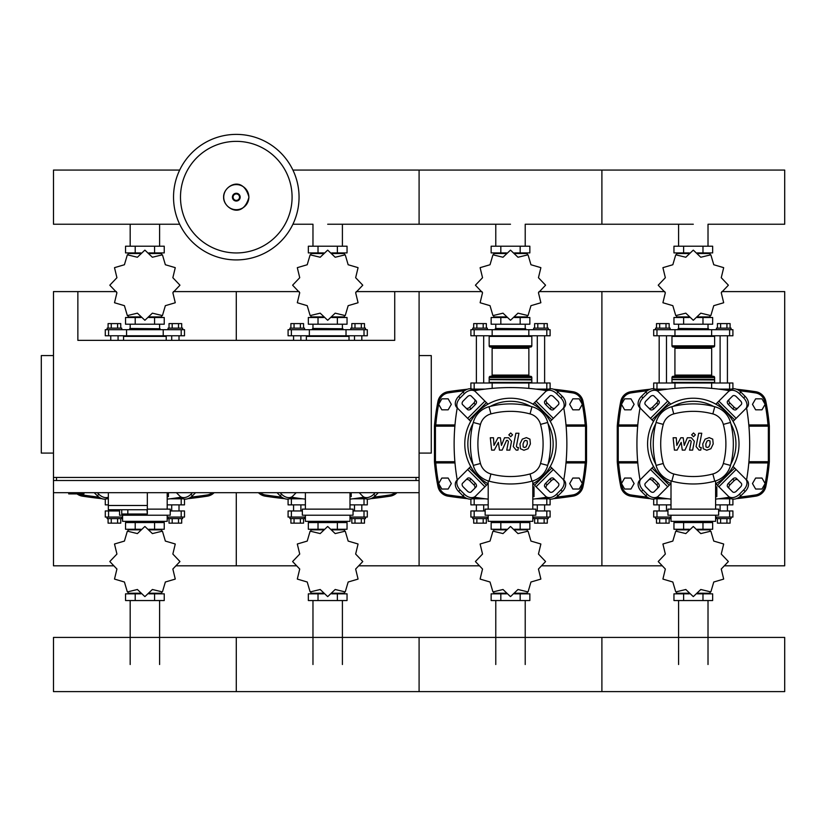 <?xml version="1.0" encoding="UTF-8"?>
<svg xmlns="http://www.w3.org/2000/svg" width="826" height="826" viewBox="0 0 826 826"><rect width="100%" height="100%" fill="white"/><g stroke="black" fill="none" stroke-linecap="round" stroke-linejoin="round"><path stroke-width="1.24" d="M68.723 492.688L68.723 493.907L83.953 493.907L83.953 492.688M53.483 355.583L41.3 355.583L41.3 453.082L53.483 453.082M419.092 355.583L431.275 355.583L431.275 453.082L419.092 453.082M56.529 480.505L56.529 477.449M416.046 480.505L416.046 477.449M356.202 291.599L394.725 291.599L394.725 340.353L77.861 340.353L77.861 291.599L53.483 291.599L53.483 477.449L419.092 477.449L419.092 480.505L53.483 480.505L53.483 492.688L419.092 492.688L419.092 565.81L479.121 565.81M394.725 291.599L419.092 291.599L419.092 565.81L359.062 565.81M108.33 492.688L108.33 505.481L147.327 505.481L147.327 492.688M108.33 509.745L108.33 505.481L147.327 505.481L147.327 514.009L146.976 509.745L108.33 509.745L121.732 509.745L121.732 514.009L146.976 514.009M127.823 509.745L127.823 514.009M761.964 409.82L765.134 404.327L761.964 398.844L755.635 398.844L752.465 404.327L755.635 409.82L761.964 409.82M579.171 409.82L582.33 404.327L579.171 398.844L572.831 398.844L569.672 404.327L572.831 409.82L579.171 409.82M630.961 409.82L634.131 404.327L630.961 398.844L624.632 398.844L621.462 404.327L624.632 409.82L630.961 409.82M448.157 409.82L451.326 404.327L448.157 398.844L441.827 398.844L438.658 404.327L441.827 409.82L448.157 409.82M761.964 489.033L765.134 483.551L761.964 478.058L755.635 478.058L752.465 483.551L755.635 489.033L761.964 489.033M579.171 489.033L582.33 483.551L579.171 478.058L572.831 478.058L569.672 483.551L572.831 489.033L579.171 489.033M630.961 489.033L634.131 483.551L630.961 478.058L624.632 478.058L621.462 483.551L624.632 489.033L630.961 489.033M448.157 489.033L451.326 483.551L448.157 478.058L441.827 478.058L438.658 483.551L441.827 489.033L448.157 489.033M299.053 197.156A62.766 62.766 0 0 1 236.288 259.922A62.766 62.766 0 0 1 173.532 197.156A62.766 62.766 0 0 1 236.288 134.39A62.766 62.766 0 0 1 299.053 197.156A62.766 62.766 0 0 0 236.288 134.39A62.766 62.766 0 0 0 173.532 197.156M236.288 141.36A55.796 55.796 0 0 1 292.084 197.156A55.796 55.796 0 0 1 236.288 252.952A55.796 55.796 0 0 1 180.491 197.156A55.796 55.796 0 0 1 236.288 141.36M653.686 389.098L653.686 383.006L732.91 383.006L732.91 389.098M668.028 389.098L655.07 389.098M731.526 389.098L718.568 389.098M470.892 389.098L470.892 383.006L550.106 383.006L550.106 389.098M485.223 389.098L472.265 389.098M548.722 389.098L535.764 389.098M708.016 246.21L708.016 224.238L784.7 224.238L784.7 170.073L601.896 170.073L601.896 224.238L601.896 170.073L419.092 170.073L419.092 224.238L419.092 170.073L292.91 170.073M179.676 170.073L53.483 170.073L53.483 224.238L179.676 224.238M663.412 389.707L659.179 389.707L659.179 389.098M659.179 383.006L659.179 335.779M666.489 383.006L666.489 335.779M659.179 389.707L659.737 390.264M655.524 329.688L655.524 328.159L670.144 328.159L670.144 329.688M656.494 328.159L656.494 323.596L669.163 323.596L669.163 328.159M665.993 323.596L665.993 328.159M659.664 323.596L659.664 328.159M726.859 390.264L727.417 389.098M727.417 383.006L727.417 335.779M720.107 383.006L720.107 335.779M727.417 389.707L723.184 389.707M731.082 329.688L731.082 328.159L716.452 328.159L716.452 329.688M730.101 328.159L730.101 323.596L720.602 323.596L720.602 328.159M720.602 323.596L717.433 323.596L717.433 328.159M726.932 323.596L726.932 328.159M721.253 292.693L728.336 285.259A35.033 35.033 0 0 0 728.336 285.146L721.253 277.712L723.669 267.738A35.033 35.033 0 0 0 723.617 267.634L713.767 264.743L710.866 254.893A35.033 35.033 0 0 0 710.773 254.831L700.789 257.247L693.355 250.164A35.033 35.033 0 0 0 693.241 250.164L685.807 257.247L675.833 254.831A35.033 35.033 0 0 0 675.73 254.893L672.829 264.743L662.979 267.634A35.033 35.033 0 0 0 662.927 267.738L665.343 277.712L658.26 285.146A35.033 35.033 0 0 0 658.26 285.259L665.343 292.693L662.927 302.677A35.033 35.033 0 0 0 662.979 302.77L672.829 305.672L675.73 315.522A35.033 35.033 0 0 0 675.833 315.573L685.807 313.168L693.241 320.24A35.033 35.033 0 0 0 693.355 320.24L700.789 313.168L710.773 315.573A35.033 35.033 0 0 0 710.866 315.522L713.767 305.672L723.617 302.77A35.033 35.033 0 0 0 723.669 302.677L721.253 292.693M708.016 253.52L708.016 252.911L708.016 253.52M678.58 253.52L678.58 252.911L678.58 253.52M702.978 246.21L702.978 252.911L712.652 252.911L712.652 246.21L673.954 246.21L673.954 252.911L689.297 252.911M702.978 252.911L697.299 252.911M683.629 246.21L683.629 252.911M678.373 328.469L708.532 328.769L678.373 328.469M708.016 316.895L708.016 317.504L708.016 316.895M678.58 316.895L678.58 317.504L678.58 316.895M702.978 324.205L702.978 317.504L712.652 317.504L712.652 324.205L673.954 324.205L673.954 317.504L689.297 317.504M702.978 317.504L697.299 317.504M683.629 324.205L683.629 317.504M711.63 335.779L732.91 335.779L732.91 329.688L653.686 329.688L653.686 335.779L711.63 335.779L711.63 329.688M697.485 316.895L710.05 316.895L710.05 315.893M689.111 316.895L676.546 316.895L676.546 315.893M676.546 254.511L676.546 253.52L689.111 253.52M697.485 253.52L710.05 253.52L710.05 254.511M672.581 335.779L671.972 336.389L714.624 336.389L714.624 345.836A1.218 1.218 0 0 1 713.406 347.054L673.706 347.054A1.218 1.218 0 0 1 674.925 348.273L711.671 348.273A1.218 1.218 0 0 1 712.89 347.054M714.624 345.836L671.972 345.836A1.218 1.218 0 0 0 673.19 347.054L693.303 347.054M673.706 376.305A1.218 1.218 0 0 0 674.925 375.087L711.671 375.087L711.671 348.273M712.89 376.305A1.218 1.218 0 0 1 711.671 375.087M673.19 376.305A1.218 1.218 0 0 0 671.972 377.523L714.624 377.523A1.218 1.218 0 0 0 713.406 376.305L673.19 376.305M672.271 379.65L714.624 379.96L671.972 379.351L714.624 379.351L714.624 377.523M672.581 383.006L671.972 382.397L714.624 382.397L714.624 379.96M480.608 389.707L476.375 389.707L476.375 389.098M476.375 383.006L476.375 335.779M483.685 383.006L483.685 335.779M476.375 389.707L476.932 390.264M472.72 329.688L472.72 328.159L487.34 328.159L487.34 329.688M473.69 328.159L473.69 323.596L486.359 323.596L486.359 328.159M483.189 323.596L483.189 328.159M476.86 323.596L476.86 328.159M544.055 390.264L544.623 389.098M544.623 383.006L544.623 335.779M537.303 383.006L537.303 335.779M544.623 389.707L540.38 389.707M548.278 329.688L548.278 328.159L533.648 328.159L533.648 329.688M547.297 328.159L547.297 323.596L537.798 323.596L537.798 328.159M537.798 323.596L534.628 323.596L534.628 328.159M544.127 323.596L544.127 328.159M538.449 292.693L545.532 285.259A35.033 35.033 0 0 0 545.532 285.146L538.449 277.712L540.865 267.738A35.033 35.033 0 0 0 540.813 267.634L530.963 264.743L528.062 254.893A35.033 35.033 0 0 0 527.969 254.831L517.985 257.247L510.551 250.164A35.033 35.033 0 0 0 510.437 250.164L503.003 257.247L493.029 254.831A35.033 35.033 0 0 0 492.926 254.893L490.024 264.743L480.185 267.634A35.033 35.033 0 0 0 480.123 267.738L482.539 277.712L475.456 285.146A35.033 35.033 0 0 0 475.456 285.259L482.539 292.693L480.123 302.677A35.033 35.033 0 0 0 480.185 302.77L490.024 305.672L492.926 315.522A35.033 35.033 0 0 0 493.029 315.573L503.003 313.168L510.437 320.24A35.033 35.033 0 0 0 510.551 320.24L517.985 313.168L527.969 315.573A35.033 35.033 0 0 0 528.062 315.522L530.963 305.672L540.813 302.77A35.033 35.033 0 0 0 540.865 302.677L538.449 292.693M525.212 253.52L525.212 252.911L525.212 253.52M495.776 253.52L495.776 252.911L495.776 253.52M520.173 246.21L520.173 252.911L529.848 252.911L529.848 246.21L491.15 246.21L491.15 252.911L506.493 252.911M520.173 252.911L514.495 252.911M500.824 246.21L500.824 252.911M495.569 328.469L525.728 328.769L495.569 328.469M525.212 316.895L525.212 317.504L525.212 316.895M495.776 316.895L495.776 317.504L495.776 316.895M520.173 324.205L520.173 317.504L529.848 317.504L529.848 324.205L491.15 324.205L491.15 317.504L506.493 317.504M520.173 317.504L514.495 317.504M500.824 324.205L500.824 317.504M528.826 335.779L550.106 335.779L550.106 329.688L470.892 329.688L470.892 335.779L528.826 335.779L528.826 329.688M514.681 316.895L527.256 316.895L527.256 315.893M506.317 316.895L493.741 316.895L493.741 315.893M493.741 254.511L493.741 253.52L506.317 253.52M514.681 253.52L527.256 253.52L527.256 254.511M489.777 335.779L489.168 336.389L531.82 336.389L531.82 345.836A1.218 1.218 0 0 1 530.602 347.054L490.902 347.054A1.218 1.218 0 0 1 492.12 348.273L528.867 348.273A1.218 1.218 0 0 1 530.085 347.054M531.82 345.836L489.168 345.836A1.218 1.218 0 0 0 490.386 347.054L510.499 347.054M490.902 376.305A1.218 1.218 0 0 0 492.12 375.087L528.867 375.087L528.867 348.273M530.085 376.305A1.218 1.218 0 0 1 528.867 375.087M490.386 376.305A1.218 1.218 0 0 0 489.168 377.523L531.82 377.523A1.218 1.218 0 0 0 530.602 376.305L490.386 376.305M489.477 379.65L531.82 379.96L489.168 379.351L531.82 379.351L531.82 377.523M489.777 383.006L489.168 382.397L531.82 382.397L531.82 379.96M293.571 340.353L293.571 335.779M300.881 340.353L300.881 335.779M289.916 329.688L289.916 328.159L304.536 328.159L304.536 329.688M290.897 328.159L290.897 323.596L303.555 323.596L303.555 328.159M300.396 323.596L300.396 328.159M294.056 323.596L294.056 328.159M361.819 340.353L361.819 335.779M354.499 340.353L354.499 335.779M365.474 329.688L365.474 328.159L350.844 328.159L350.844 329.688M364.493 328.159L364.493 323.596L354.994 323.596L354.994 328.159M354.994 323.596L351.824 323.596L351.824 328.159M361.323 323.596L361.323 328.159M355.645 292.693L362.728 285.259A35.033 35.033 0 0 0 362.728 285.146L355.645 277.712L358.061 267.738A35.033 35.033 0 0 0 358.009 267.634L348.159 264.743L345.258 254.893A35.033 35.033 0 0 0 345.165 254.831L335.18 257.247L327.746 250.164A35.033 35.033 0 0 0 327.633 250.164L320.199 257.247L310.225 254.831A35.033 35.033 0 0 0 310.122 254.893L307.22 264.743L297.381 267.634A35.033 35.033 0 0 0 297.319 267.738L299.735 277.712L292.652 285.146A35.033 35.033 0 0 0 292.652 285.259L299.735 292.693L297.319 302.677A35.033 35.033 0 0 0 297.381 302.77L307.22 305.672L310.122 315.522A35.033 35.033 0 0 0 310.225 315.573L320.199 313.168L327.633 320.24A35.033 35.033 0 0 0 327.746 320.24L335.18 313.168L345.165 315.573A35.033 35.033 0 0 0 345.258 315.522L348.159 305.672L358.009 302.77A35.033 35.033 0 0 0 358.061 302.677L355.645 292.693M342.408 253.52L342.408 252.911L342.408 253.52M312.971 253.52L312.971 252.911L312.971 253.52M337.369 246.21L337.369 252.911L347.044 252.911L347.044 246.21L308.346 246.21L308.346 252.911L323.689 252.911M337.369 252.911L331.691 252.911M318.02 246.21L318.02 252.911M312.765 328.469L342.924 328.769L312.765 328.469M342.408 316.895L342.408 317.504L342.408 316.895M312.971 316.895L312.971 317.504L312.971 316.895M337.369 324.205L337.369 317.504L347.044 317.504L347.044 324.205L308.346 324.205L308.346 317.504L323.689 317.504M337.369 317.504L331.691 317.504M318.02 324.205L318.02 317.504M346.022 335.779L367.302 335.779L367.302 329.688L288.088 329.688L288.088 335.779L346.022 335.779L346.022 329.688M331.876 316.895L344.452 316.895L344.452 315.893M323.513 316.895L310.937 316.895L310.937 315.893M310.937 254.511L310.937 253.52L323.513 253.52M331.876 253.52L344.452 253.52L344.452 254.511M306.973 335.779L306.363 336.389L349.016 336.389L349.016 340.353M110.767 340.353L110.767 335.779M118.077 340.353L118.077 335.779M107.112 329.688L107.112 328.159L121.732 328.159L121.732 329.688M108.092 328.159L108.092 323.596L120.751 323.596L120.751 328.159M117.591 323.596L117.591 328.159M111.252 323.596L111.252 328.159M179.015 340.353L179.015 335.779M171.705 340.353L171.705 335.779M182.67 329.688L182.67 328.159L168.039 328.159L168.039 329.688M181.689 328.159L181.689 323.596L172.19 323.596L172.19 328.159M172.19 323.596L169.02 323.596L169.02 328.159M178.519 323.596L178.519 328.159M172.851 292.693L179.923 285.259A35.033 35.033 0 0 0 179.923 285.146L172.851 277.712L175.257 267.738A35.033 35.033 0 0 0 175.205 267.634L165.355 264.743L162.454 254.893A35.033 35.033 0 0 0 162.361 254.831L152.376 257.247L144.942 250.164A35.033 35.033 0 0 0 144.829 250.164L137.395 257.247L127.421 254.831A35.033 35.033 0 0 0 127.318 254.893L124.427 264.743L114.577 267.634A35.033 35.033 0 0 0 114.515 267.738L116.931 277.712L109.848 285.146A35.033 35.033 0 0 0 109.848 285.259L116.931 292.693L114.515 302.677A35.033 35.033 0 0 0 114.577 302.77L124.427 305.672L127.318 315.522A35.033 35.033 0 0 0 127.421 315.573L137.395 313.168L144.829 320.24A35.033 35.033 0 0 0 144.942 320.24L152.376 313.168L162.361 315.573A35.033 35.033 0 0 0 162.454 315.522L165.355 305.672L175.205 302.77A35.033 35.033 0 0 0 175.257 302.677L172.851 292.693M159.604 253.52L159.604 252.911L159.604 253.52M130.178 253.52L130.178 252.911L130.178 253.52M154.565 246.21L154.565 252.911L164.24 252.911L164.24 246.21L125.542 246.21L125.542 252.911L140.885 252.911M154.565 252.911L148.886 252.911M135.216 246.21L135.216 252.911M129.961 328.469L160.12 328.769L129.961 328.469M159.604 316.895L159.604 317.504L159.604 316.895M130.178 316.895L130.178 317.504L130.178 316.895M154.565 324.205L154.565 317.504L164.24 317.504L164.24 324.205L125.542 324.205L125.542 317.504L140.885 317.504M154.565 317.504L148.886 317.504M135.216 324.205L135.216 317.504M163.218 335.779L184.497 335.779L184.497 329.688L105.284 329.688L105.284 335.779L163.218 335.779L163.218 329.688M149.072 316.895L161.648 316.895L161.648 315.893M140.709 316.895L128.133 316.895L128.133 315.893M128.133 254.511L128.133 253.52L140.709 253.52M149.072 253.52L161.648 253.52L161.648 254.511M124.168 335.779L123.559 336.389L166.212 336.389L166.212 340.353M659.737 497.613L659.179 498.171L663.412 498.171M659.179 498.171L659.179 498.78M659.179 504.872L659.179 510.964M666.489 504.872L666.489 510.964M655.524 517.066L655.524 518.583L670.144 518.583L670.144 517.066M656.494 518.583L656.494 523.157L665.993 523.157L665.993 518.583M665.993 523.157L669.163 523.157L669.163 518.583M659.664 523.157L659.664 518.583M726.859 497.613L727.417 498.78M727.417 504.872L727.417 510.964M727.417 498.171L723.184 498.171M720.107 504.872L720.107 510.964M731.082 517.066L731.082 518.583L716.452 518.583L716.452 517.066M730.101 518.583L730.101 523.157L717.433 523.157L717.433 518.583M720.602 523.157L720.602 518.583M726.932 523.157L726.932 518.583M665.343 554.05L658.26 561.484A35.033 35.033 0 0 0 658.26 561.597L665.343 569.031L662.927 579.016A35.033 35.033 0 0 0 662.979 579.109L672.829 582.01L675.73 591.86A35.033 35.033 0 0 0 675.833 591.912L685.807 589.496L693.241 596.578A35.033 35.033 0 0 0 693.355 596.578L700.789 589.496L710.773 591.912A35.033 35.033 0 0 0 710.866 591.86L713.767 582.01L723.617 579.109A35.033 35.033 0 0 0 723.669 579.016L721.253 569.031L728.336 561.597A35.033 35.033 0 0 0 728.336 561.484L721.253 554.05L723.669 544.076A35.033 35.033 0 0 0 723.617 543.973L713.767 541.082L710.866 531.232A35.033 35.033 0 0 0 710.773 531.17L700.789 533.586L693.355 526.503A35.033 35.033 0 0 0 693.241 526.503L685.807 533.586L675.833 531.17A35.033 35.033 0 0 0 675.73 531.232L672.829 541.082L662.979 543.973A35.033 35.033 0 0 0 662.927 544.076L665.343 554.05M678.58 593.233L678.58 593.842L678.58 593.233M708.016 593.233L708.016 593.842L708.016 593.233M683.629 600.543L683.629 593.842L673.954 593.842L673.954 600.543L712.652 600.543L712.652 593.842L697.299 593.842M683.629 593.842L689.297 593.842M702.978 600.543L702.978 593.842M678.58 529.858L678.58 529.249M708.016 529.858L708.016 529.249M683.629 522.548L683.629 529.249L673.954 529.249L673.954 522.548L712.652 522.548L712.652 529.249L697.299 529.249M683.629 529.249L689.297 529.249M702.978 522.548L702.978 529.249M667.945 510.964L653.686 510.964L653.686 517.066L671.001 517.066M715.605 517.066L732.91 517.066L732.91 510.964L718.651 510.964M689.111 529.858L676.546 529.858L676.546 530.85M697.485 529.858L710.05 529.858L710.05 530.85M710.05 592.232L710.05 593.233L697.485 593.233M689.111 593.233L676.546 593.233L676.546 592.232M476.932 497.613L476.375 498.171L480.608 498.171M476.375 498.171L476.375 498.78M476.375 504.872L476.375 510.964M483.685 504.872L483.685 510.964M472.72 517.066L472.72 518.583L487.34 518.583L487.34 517.066M473.69 518.583L473.69 523.157L483.189 523.157L483.189 518.583M483.189 523.157L486.359 523.157L486.359 518.583M476.86 523.157L476.86 518.583M544.055 497.613L544.623 498.78M544.623 504.872L544.623 510.964M544.623 498.171L540.38 498.171M537.303 504.872L537.303 510.964M548.278 517.066L548.278 518.583L533.648 518.583L533.648 517.066M547.297 518.583L547.297 523.157L534.628 523.157L534.628 518.583M537.798 523.157L537.798 518.583M544.127 523.157L544.127 518.583M482.539 554.05L475.456 561.484A35.033 35.033 0 0 0 475.456 561.597L482.539 569.031L480.123 579.016A35.033 35.033 0 0 0 480.185 579.109L490.024 582.01L492.926 591.86A35.033 35.033 0 0 0 493.029 591.912L503.003 589.496L510.437 596.578A35.033 35.033 0 0 0 510.551 596.578L517.985 589.496L527.969 591.912A35.033 35.033 0 0 0 528.062 591.86L530.963 582.01L540.813 579.109A35.033 35.033 0 0 0 540.865 579.016L538.449 569.031L545.532 561.597A35.033 35.033 0 0 0 545.532 561.484L538.449 554.05L540.865 544.076A35.033 35.033 0 0 0 540.813 543.973L530.963 541.082L528.062 531.232A35.033 35.033 0 0 0 527.969 531.17L517.985 533.586L510.551 526.503A35.033 35.033 0 0 0 510.437 526.503L503.003 533.586L493.029 531.17A35.033 35.033 0 0 0 492.926 531.232L490.024 541.082L480.185 543.973A35.033 35.033 0 0 0 480.123 544.076L482.539 554.05M495.776 593.233L495.776 593.842L495.776 593.233M525.212 593.233L525.212 593.842L525.212 593.233M500.824 600.543L500.824 593.842L491.15 593.842L491.15 600.543L529.848 600.543L529.848 593.842L514.495 593.842M500.824 593.842L506.493 593.842M520.173 600.543L520.173 593.842M495.776 529.858L495.776 529.249M525.212 529.858L525.212 529.249M500.824 522.548L500.824 529.249L491.15 529.249L491.15 522.548L529.848 522.548L529.848 529.249L514.495 529.249M500.824 529.249L506.493 529.249M520.173 522.548L520.173 529.249M485.151 510.964L470.892 510.964L470.892 517.066L488.197 517.066M532.801 517.066L550.106 517.066L550.106 510.964L535.847 510.964M506.317 529.858L493.741 529.858L493.741 530.85M514.681 529.858L527.256 529.858L527.256 530.85M527.256 592.232L527.256 593.233L514.681 593.233M506.317 593.233L493.741 593.233L493.741 592.232M294.128 497.613L293.571 498.171L297.814 498.171M293.571 498.171L293.571 498.78M293.571 504.872L293.571 510.964M300.881 504.872L300.881 510.964M289.916 517.066L289.916 518.583L304.536 518.583L304.536 517.066M290.897 518.583L290.897 523.157L300.396 523.157L300.396 518.583M300.396 523.157L303.555 523.157L303.555 518.583M294.056 523.157L294.056 518.583M361.251 497.613L361.819 498.78M361.819 504.872L361.819 510.964M361.819 498.171L357.575 498.171M354.499 504.872L354.499 510.964M365.474 517.066L365.474 518.583L350.844 518.583L350.844 517.066M364.493 518.583L364.493 523.157L351.824 523.157L351.824 518.583M354.994 523.157L354.994 518.583M361.323 523.157L361.323 518.583M299.735 554.05L292.652 561.484A35.033 35.033 0 0 0 292.652 561.597L299.735 569.031L297.319 579.016A35.033 35.033 0 0 0 297.381 579.109L307.22 582.01L310.122 591.86A35.033 35.033 0 0 0 310.225 591.912L320.199 589.496L327.633 596.578A35.033 35.033 0 0 0 327.746 596.578L335.18 589.496L345.165 591.912A35.033 35.033 0 0 0 345.258 591.86L348.159 582.01L358.009 579.109A35.033 35.033 0 0 0 358.061 579.016L355.645 569.031L362.728 561.597A35.033 35.033 0 0 0 362.728 561.484L355.645 554.05L358.061 544.076A35.033 35.033 0 0 0 358.009 543.973L348.159 541.082L345.258 531.232A35.033 35.033 0 0 0 345.165 531.17L335.18 533.586L327.746 526.503A35.033 35.033 0 0 0 327.633 526.503L320.199 533.586L310.225 531.17A35.033 35.033 0 0 0 310.122 531.232L307.22 541.082L297.381 543.973A35.033 35.033 0 0 0 297.319 544.076L299.735 554.05M312.971 593.233L312.971 593.842L312.971 593.233M342.408 593.233L342.408 593.842L342.408 593.233M318.02 600.543L318.02 593.842L308.346 593.842L308.346 600.543L347.044 600.543L347.044 593.842L331.691 593.842M318.02 593.842L323.689 593.842M337.369 600.543L337.369 593.842M312.971 529.858L312.971 529.249M342.408 529.858L342.408 529.249M318.02 522.548L318.02 529.249L308.346 529.249L308.346 522.548L347.044 522.548L347.044 529.249L331.691 529.249M318.02 529.249L323.689 529.249M337.369 522.548L337.369 529.249M302.347 510.964L288.088 510.964L288.088 517.066L305.393 517.066M349.997 517.066L367.302 517.066L367.302 510.964L353.043 510.964M323.513 529.858L310.937 529.858L310.937 530.85M331.876 529.858L344.452 529.858L344.452 530.85M344.452 592.232L344.452 593.233L331.876 593.233M323.513 593.233L310.937 593.233L310.937 592.232M110.767 509.745L110.767 510.964M118.077 509.745L118.077 510.964M107.112 517.066L107.112 518.583L121.732 518.583L121.732 517.066M108.092 518.583L108.092 523.157L117.591 523.157L117.591 518.583M117.591 523.157L120.751 523.157L120.751 518.583M111.252 523.157L111.252 518.583M178.447 497.613L179.015 498.78M179.015 504.872L179.015 510.964M179.015 498.171L174.771 498.171M171.705 504.872L171.705 510.964M182.67 517.066L182.67 518.583L168.039 518.583L168.039 517.066M181.689 518.583L181.689 523.157L169.02 523.157L169.02 518.583M172.19 523.157L172.19 518.583M178.519 523.157L178.519 518.583M116.931 554.05L109.848 561.484A35.033 35.033 0 0 0 109.848 561.597L116.931 569.031L114.515 579.016A35.033 35.033 0 0 0 114.577 579.109L124.427 582.01L127.318 591.86A35.033 35.033 0 0 0 127.421 591.912L137.395 589.496L144.829 596.578A35.033 35.033 0 0 0 144.942 596.578L152.376 589.496L162.361 591.912A35.033 35.033 0 0 0 162.454 591.86L165.355 582.01L175.205 579.109A35.033 35.033 0 0 0 175.257 579.016L172.851 569.031L179.923 561.597A35.033 35.033 0 0 0 179.923 561.484L172.851 554.05L175.257 544.076A35.033 35.033 0 0 0 175.205 543.973L165.355 541.082L162.454 531.232A35.033 35.033 0 0 0 162.361 531.17L152.376 533.586L144.942 526.503A35.033 35.033 0 0 0 144.829 526.503L137.395 533.586L127.421 531.17A35.033 35.033 0 0 0 127.318 531.232L124.427 541.082L114.577 543.973A35.033 35.033 0 0 0 114.515 544.076L116.931 554.05M130.178 593.233L130.178 593.842L130.178 593.233M159.604 593.233L159.604 593.842L159.604 593.233M135.216 600.543L135.216 593.842L125.542 593.842L125.542 600.543L164.24 600.543L164.24 593.842L148.886 593.842M135.216 593.842L140.885 593.842M154.565 600.543L154.565 593.842M130.178 529.858L130.178 529.249M159.604 529.858L159.604 529.249M135.216 522.548L135.216 529.249L125.542 529.249L125.542 522.548L164.24 522.548L164.24 529.249L148.886 529.249M135.216 529.249L140.885 529.249M154.565 522.548L154.565 529.249M119.543 510.964L105.284 510.964L105.284 517.066L122.589 517.066M167.193 517.066L184.497 517.066L184.497 510.964L170.239 510.964M140.709 529.858L128.133 529.858L128.133 530.85M149.072 529.858L161.648 529.858L161.648 530.85M161.648 592.232L161.648 593.233L149.072 593.233M140.709 593.233L128.133 593.233L128.133 592.232M715.605 504.872L732.91 504.872L732.91 499.1M653.686 499.1L653.686 504.872L671.001 504.872M668.028 498.78L655.07 498.78M731.526 498.78L718.568 498.78M532.801 504.872L550.106 504.872L550.106 499.1M470.892 499.1L470.892 504.872L488.197 504.872M485.223 498.78L472.265 498.78M548.722 498.78L535.764 498.78M349.997 504.872L367.302 504.872L367.302 499.1M288.088 499.1L288.088 504.872L305.393 504.872M302.419 498.78L289.461 498.78M365.918 498.78L352.97 498.78M167.193 504.872L184.497 504.872L184.497 499.1M105.284 499.1L105.284 504.872L108.33 504.872M108.33 498.78L106.657 498.78M183.114 498.78L170.166 498.78M784.7 664.517L784.7 691.61L601.896 691.61L601.896 637.435L601.896 691.61L419.092 691.61L419.092 637.435L419.092 691.61L236.288 691.61L236.288 637.435L236.288 691.61L53.483 691.61L53.483 637.435L784.7 637.435L784.7 664.517M709.999 440.939L708.656 440.403L707.128 440.939L705.838 443.923L705.972 446.938L707.283 447.475L708.832 446.938L710.133 443.923L709.999 440.939M705.094 439.143L702.761 443.923L703.225 448.735L706.746 450.253L710.876 448.735L713.21 443.923L712.735 439.143L709.193 437.625L705.094 439.143M698.672 433.247L696.081 446.577L698.992 450.108L700.747 450.108L701.253 447.506L700.066 447.506L699.199 446.391L701.749 433.247L698.672 433.247M693.51 436.717L695.378 434.848L693.51 432.979L691.641 434.848L693.51 436.717M677.103 450.108L681.192 442.364L682.266 450.108L684.96 450.108L689.39 440.372L690.34 440.372L691.217 441.476L689.565 450.118L692.642 450.118L694.336 441.28L691.403 437.759L687.325 437.77L684.248 445.4L683.195 437.77L680.789 437.77L676.793 445.4L676.288 437.77L673.118 437.77L674.419 450.108L677.103 450.108M527.195 440.939L525.852 440.403L524.334 440.939L523.044 443.923L523.168 446.938L524.479 447.475L526.028 446.938L527.329 443.923L527.195 440.939M522.29 439.143L519.967 443.923L520.421 448.735L523.942 450.253L528.072 448.735L530.406 443.923L529.931 439.143L526.389 437.625L522.29 439.143M515.868 433.247L513.276 446.577L516.188 450.108L517.943 450.108L518.449 447.506L517.272 447.506L516.395 446.391L518.945 433.247L515.868 433.247M510.705 436.717L512.574 434.848L510.705 432.979L508.837 434.848L510.705 436.717M494.299 450.108L498.388 442.364L499.462 450.108L502.156 450.108L506.586 440.372L507.536 440.372L508.413 441.476L506.761 450.118L509.838 450.118L511.531 441.28L508.599 437.759L504.521 437.77L501.444 445.4L500.391 437.77L497.985 437.77L493.989 445.4L493.483 437.77L490.314 437.77L491.615 450.108L494.299 450.108M693.303 398.235A45.698 45.698 0 0 1 715.605 483.829A45.698 45.698 0 0 0 693.303 398.235A45.698 45.698 0 0 0 671.001 483.829A45.698 45.698 0 0 1 693.303 398.235M737.907 479.937A3.046 2.158 -45 0 0 734.231 480.567L729.926 484.872A3.046 2.158 -45 0 0 729.296 488.548M728.398 483.344L732.703 479.039A3.046 2.158 135 0 1 736.389 478.409L741.221 483.241A3.046 2.158 135 0 1 740.581 486.917L736.276 491.222A3.046 2.158 135 0 1 732.6 491.862L727.768 487.03A3.046 2.158 135 0 1 728.398 483.344L729.926 484.872M729.296 399.33A3.046 2.158 -135 0 0 729.926 403.005L734.231 407.311A3.046 2.158 -135 0 0 737.907 407.951M732.703 408.839L728.398 404.534A3.046 2.158 45 0 1 727.768 400.847L732.6 396.026A3.046 2.158 45 0 1 736.276 396.656L740.581 400.961A3.046 2.158 45 0 1 741.221 404.637L736.389 409.469A3.046 2.158 45 0 1 732.703 408.839L734.231 407.311M648.689 407.951A3.046 2.158 135 0 0 652.364 407.311L656.67 403.005A3.046 2.158 135 0 0 657.31 399.33M658.198 404.534L653.893 408.839A3.046 2.158 -45 0 1 650.207 409.469L645.385 404.637A3.046 2.158 -45 0 1 646.015 400.961L650.32 396.656A3.046 2.158 -45 0 1 653.996 396.026L658.828 400.847A3.046 2.158 -45 0 1 658.198 404.534L656.67 403.005M745.527 478.935A9.138 6.463 135 0 1 743.637 489.963L745.155 491.491A9.138 6.463 -45 0 0 747.045 480.453L733.065 466.463M715.822 483.706L729.812 497.686A9.138 6.463 -45 0 0 740.85 495.796L739.322 494.278A9.138 6.463 135 0 1 728.295 496.168M745.155 491.491L740.85 495.796M743.637 489.963L739.322 494.278M728.295 391.71A9.138 6.463 45 0 1 739.322 393.61L740.85 392.082A9.138 6.463 -135 0 0 729.812 390.192L715.822 404.172M733.065 421.415L747.045 407.425A9.138 6.463 -135 0 0 745.155 396.387L743.637 397.915A9.138 6.463 45 0 1 745.527 408.942M740.85 392.082L745.155 396.387M739.322 393.61L743.637 397.915M641.069 408.942A9.138 6.463 -45 0 1 642.969 397.915L641.441 396.387A9.138 6.463 135 0 0 639.551 407.425L653.531 421.415M670.774 404.172L656.784 390.192A9.138 6.463 135 0 0 645.746 392.082L647.274 393.61A9.138 6.463 -45 0 1 658.301 391.71M641.441 396.387L645.746 392.082M642.969 397.915L647.274 393.61M657.31 488.548A3.046 2.158 45 0 0 656.67 484.872L652.364 480.567A3.046 2.158 45 0 0 648.689 479.937M653.893 479.039L658.198 483.344A3.046 2.158 -135 0 1 658.828 487.03L653.996 491.862A3.046 2.158 -135 0 1 650.32 491.222L646.015 486.917A3.046 2.158 -135 0 1 645.385 483.241L650.207 478.409A3.046 2.158 -135 0 1 653.893 479.039L652.364 480.567M653.531 466.463L639.551 480.453A9.138 6.463 45 0 0 641.441 491.491L642.969 489.963A9.138 6.463 -135 0 1 641.069 478.935M658.301 496.168A9.138 6.463 -135 0 1 647.274 494.278L645.746 495.796A9.138 6.463 45 0 0 656.784 497.686L670.774 483.706M645.746 495.796L641.441 491.491M647.274 494.278L642.969 489.963M655.782 464.222A42.653 42.653 0 0 1 655.782 423.655M673.014 406.423A42.653 42.653 0 0 1 713.581 406.423M715.605 486.906L716.823 486.906L716.823 496.653L715.605 496.653M718.651 515.228L718.651 509.136L667.945 509.136L667.945 515.228L718.651 515.228M715.605 509.136L715.605 480.918M671.001 515.228L671.001 521.33L715.605 521.33L715.605 515.228M671.001 480.918L671.001 509.136M730.814 423.655A42.653 42.653 0 0 1 730.814 464.222M714.769 481.155A22.24 22.24 0 0 0 730.514 465.41A83.127 83.127 0 0 0 730.514 422.468A22.24 22.24 0 0 0 714.769 406.722A83.127 83.127 0 0 0 671.827 406.722A22.24 22.24 0 0 0 656.081 422.468A83.127 83.127 0 0 0 656.081 465.41A22.24 22.24 0 0 0 671.827 481.155A83.127 83.127 0 0 0 714.769 481.155L712.848 473.969A75.693 75.693 0 0 1 673.748 473.969A14.806 14.806 0 0 1 663.268 463.489A75.693 75.693 0 0 1 663.268 424.388A14.806 14.806 0 0 1 673.748 413.909A75.693 75.693 0 0 1 712.848 413.909A14.806 14.806 0 0 1 723.328 424.388A75.693 75.693 0 0 1 723.328 463.489A14.806 14.806 0 0 1 712.848 473.969M510.499 398.235A45.698 45.698 0 0 1 532.801 483.829A45.698 45.698 0 0 0 510.499 398.235A45.698 45.698 0 0 0 488.197 483.829A45.698 45.698 0 0 1 510.499 398.235M555.103 479.937A3.046 2.158 -45 0 0 551.427 480.567L547.122 484.872A3.046 2.158 -45 0 0 546.492 488.548M545.594 483.344L549.909 479.039A3.046 2.158 135 0 1 553.585 478.409L558.417 483.241A3.046 2.158 135 0 1 557.787 486.917L553.472 491.222A3.046 2.158 135 0 1 549.796 491.862L544.964 487.03A3.046 2.158 135 0 1 545.594 483.344L547.122 484.872M546.492 399.33A3.046 2.158 -135 0 0 547.122 403.005L551.427 407.311A3.046 2.158 -135 0 0 555.103 407.951M549.909 408.839L545.594 404.534A3.046 2.158 45 0 1 544.964 400.847L549.796 396.026A3.046 2.158 45 0 1 553.472 396.656L557.787 400.961A3.046 2.158 45 0 1 558.417 404.637L553.585 409.469A3.046 2.158 45 0 1 549.909 408.839L551.427 407.311M465.885 407.951A3.046 2.158 135 0 0 469.56 407.311L473.866 403.005A3.046 2.158 135 0 0 474.506 399.33M475.394 404.534L471.088 408.839A3.046 2.158 -45 0 1 467.413 409.469L462.581 404.637A3.046 2.158 -45 0 1 463.21 400.961L467.516 396.656A3.046 2.158 -45 0 1 471.192 396.026L476.024 400.847A3.046 2.158 -45 0 1 475.394 404.534L473.866 403.005M562.723 478.935A9.138 6.463 135 0 1 560.833 489.963L562.351 491.491A9.138 6.463 -45 0 0 564.241 480.453L550.261 466.463M533.018 483.706L547.008 497.686A9.138 6.463 -45 0 0 558.046 495.796L556.518 494.278A9.138 6.463 135 0 1 545.49 496.168M562.351 491.491L558.046 495.796M560.833 489.963L556.518 494.278M545.49 391.71A9.138 6.463 45 0 1 556.518 393.61L558.046 392.082A9.138 6.463 -135 0 0 547.008 390.192L533.018 404.172M550.261 421.415L564.241 407.425A9.138 6.463 -135 0 0 562.351 396.387L560.833 397.915A9.138 6.463 45 0 1 562.723 408.942M558.046 392.082L562.351 396.387M556.518 393.61L560.833 397.915M458.265 408.942A9.138 6.463 -45 0 1 460.165 397.915L458.636 396.387A9.138 6.463 135 0 0 456.747 407.425L470.737 421.415M487.97 404.172L473.979 390.192A9.138 6.463 135 0 0 462.942 392.082L464.47 393.61A9.138 6.463 -45 0 1 475.508 391.71M458.636 396.387L462.942 392.082M460.165 397.915L464.47 393.61M474.506 488.548A3.046 2.158 45 0 0 473.866 484.872L469.56 480.567A3.046 2.158 45 0 0 465.885 479.937M471.088 479.039L475.394 483.344A3.046 2.158 -135 0 1 476.024 487.03L471.192 491.862A3.046 2.158 -135 0 1 467.516 491.222L463.21 486.917A3.046 2.158 -135 0 1 462.581 483.241L467.413 478.409A3.046 2.158 -135 0 1 471.088 479.039L469.56 480.567M470.737 466.463L456.747 480.453A9.138 6.463 45 0 0 458.636 491.491L460.165 489.963A9.138 6.463 -135 0 1 458.265 478.935M475.508 496.168A9.138 6.463 -135 0 1 464.47 494.278L462.942 495.796A9.138 6.463 45 0 0 473.979 497.686L487.97 483.706M462.942 495.796L458.636 491.491M464.47 494.278L460.165 489.963M472.978 464.222A42.653 42.653 0 0 1 472.978 423.655M490.21 406.423A42.653 42.653 0 0 1 530.788 406.423M532.801 486.906L534.019 486.906L534.019 496.653L532.801 496.653M535.847 515.228L535.847 509.136L485.151 509.136L485.151 515.228L535.847 515.228M532.801 509.136L532.801 480.918M488.197 515.228L488.197 521.33L532.801 521.33L532.801 515.228M488.197 480.918L488.197 509.136M548.02 423.655A42.653 42.653 0 0 1 548.02 464.222M531.965 481.155A22.24 22.24 0 0 0 547.71 465.41A83.127 83.127 0 0 0 547.71 422.468A22.24 22.24 0 0 0 531.965 406.722A83.127 83.127 0 0 0 489.023 406.722A22.24 22.24 0 0 0 473.277 422.468A83.127 83.127 0 0 0 473.277 465.41A22.24 22.24 0 0 0 489.023 481.155A83.127 83.127 0 0 0 531.965 481.155L530.044 473.969A75.693 75.693 0 0 1 490.943 473.969A14.806 14.806 0 0 1 480.464 463.489A75.693 75.693 0 0 1 480.464 424.388A14.806 14.806 0 0 1 490.943 413.909A75.693 75.693 0 0 1 530.044 413.909A14.806 14.806 0 0 1 540.524 424.388A75.693 75.693 0 0 1 540.524 463.489A14.806 14.806 0 0 1 530.044 473.969M378.349 492.688L375.241 495.796L373.713 494.278A9.138 6.463 135 0 1 362.686 496.168L364.204 497.686A9.138 6.463 -45 0 0 375.241 495.796M375.303 492.688L373.713 494.278M359.207 492.688L362.686 496.168M292.703 496.168A9.138 6.463 -135 0 1 281.666 494.278L280.138 495.796A9.138 6.463 45 0 0 291.175 497.686L296.183 492.688M280.138 495.796L277.03 492.688M281.666 494.278L280.076 492.688M351.215 492.688L351.215 496.653L349.997 496.653M353.043 515.228L353.043 509.136L302.347 509.136L302.347 515.228L353.043 515.228M349.997 509.136L349.997 492.688M305.393 515.228L305.393 521.33L349.997 521.33L349.997 515.228M305.393 492.688L305.393 509.136M195.545 492.688L192.437 495.796L190.909 494.278A9.138 6.463 135 0 1 179.882 496.168L181.4 497.686A9.138 6.463 -45 0 0 192.437 495.796M192.499 492.688L190.909 494.278M176.403 492.688L179.882 496.168M108.33 497.2A9.138 6.463 -135 0 1 98.862 494.278L97.344 495.796A9.138 6.463 45 0 0 108.33 497.737M97.344 495.796L94.226 492.688M98.862 494.278L97.272 492.688M168.411 492.688L168.411 496.653L167.193 496.653M119.543 509.745L119.543 515.228L170.239 515.228L170.239 509.136L147.327 509.136M167.193 509.136L167.193 492.688M122.589 515.228L122.589 521.33L167.193 521.33L167.193 515.228M657.279 497.2A210.413 210.413 0 0 0 671.001 499.121M715.605 499.121A210.413 210.413 0 0 0 729.317 497.2M746.559 479.958A210.413 210.413 0 0 0 746.559 407.92M729.317 390.677A210.413 210.413 0 0 0 657.279 390.677M640.036 407.92A210.413 210.413 0 0 0 640.036 479.958M474.475 497.2A210.413 210.413 0 0 0 488.197 499.121M532.801 499.121A210.413 210.413 0 0 0 546.523 497.2M563.755 479.958A210.413 210.413 0 0 0 563.755 407.92M546.523 390.677A210.413 210.413 0 0 0 474.475 390.677M457.232 407.92A210.413 210.413 0 0 0 457.232 479.958M291.671 497.2A210.413 210.413 0 0 0 305.393 499.121M349.997 499.121A210.413 210.413 0 0 0 363.719 497.2M167.193 499.121A210.413 210.413 0 0 0 180.915 497.2M765.826 486.535A215.472 215.472 0 0 0 769.336 461.817L768.015 462.932A214.254 214.254 0 0 1 764.628 486.287L765.826 486.535A12.184 12.184 0 0 1 755.718 496.168A413.01 413.01 0 0 1 736.358 498.667M768.789 462.725L768.118 462.932A1.218 1.218 0 0 0 769.336 461.817L769.336 426.061A215.472 215.472 0 0 0 765.826 401.343A12.184 12.184 0 0 0 755.718 391.71A413.01 413.01 0 0 0 736.358 389.222M650.238 389.222A413.01 413.01 0 0 0 630.878 391.71A12.184 12.184 0 0 0 620.77 401.343A215.472 215.472 0 0 0 617.259 426.061L618.478 424.946A1.218 1.218 0 0 0 617.259 426.061L618.24 426.164L618.158 424.987M768.438 424.987L768.356 426.164L769.336 426.061L768.118 424.946L748.8 424.946M617.259 426.061L617.259 461.817L618.478 462.932L637.796 462.932L618.478 462.932L618.24 461.713L617.259 461.817A215.472 215.472 0 0 0 620.77 486.535A12.184 12.184 0 0 0 630.878 496.168A413.01 413.01 0 0 0 650.238 498.667M617.807 462.725L618.478 462.932A1.218 1.218 0 0 1 617.259 461.817M748.8 462.932L768.118 462.932A1.218 1.218 0 0 0 769.336 461.817L768.356 461.713L768.118 462.932M769.336 426.061A1.218 1.218 0 0 0 768.118 424.946A1.218 1.218 0 0 1 769.336 426.061M748.914 426.164L768.356 426.164L768.356 461.713L748.914 461.713M637.796 424.946L618.478 424.946M637.682 461.713L618.24 461.713L618.24 426.164L637.682 426.164M553.554 498.667A413.01 413.01 0 0 0 572.914 496.168A12.184 12.184 0 0 0 583.022 486.535A215.472 215.472 0 0 0 586.532 461.817L586.326 462.395M585.985 462.725L585.314 462.932A1.218 1.218 0 0 0 586.532 461.817L585.314 462.932A1.218 1.218 0 0 0 586.532 461.817L586.532 426.061A215.472 215.472 0 0 0 583.022 401.343A12.184 12.184 0 0 0 572.914 391.71A413.01 413.01 0 0 0 553.554 389.222M437.966 401.343A215.472 215.472 0 0 0 434.455 426.061L435.777 424.946A214.254 214.254 0 0 1 439.164 401.591L437.966 401.343A12.184 12.184 0 0 1 448.074 391.71A413.01 413.01 0 0 1 467.433 389.222M435.354 424.987L435.674 424.946A1.218 1.218 0 0 0 434.455 426.061L435.436 426.164L435.674 424.946L454.992 424.946M585.634 424.987L585.551 426.164L586.532 426.061L585.314 424.946L565.996 424.946M434.455 426.061L434.455 461.817L435.674 462.932L454.992 462.932L435.674 462.932L435.436 461.713L434.455 461.817A215.472 215.472 0 0 0 437.966 486.535A12.184 12.184 0 0 0 448.074 496.168A413.01 413.01 0 0 0 467.433 498.667M435.003 462.725L435.674 462.932A1.218 1.218 0 0 1 434.455 461.817M565.996 462.932L585.314 462.932L585.551 461.713L566.109 461.713M586.532 461.817L585.551 461.713L585.551 426.164L566.109 426.164M586.532 426.061A1.218 1.218 0 0 0 585.314 424.946A1.218 1.218 0 0 1 586.532 426.061M454.878 461.713L435.436 461.713L435.436 426.164L454.878 426.164M370.75 498.667A413.01 413.01 0 0 0 390.109 496.168A12.184 12.184 0 0 0 396.945 492.688M258.445 492.688A12.184 12.184 0 0 0 265.27 496.168A413.01 413.01 0 0 0 284.629 498.667M187.946 498.667A413.01 413.01 0 0 0 207.305 496.168A12.184 12.184 0 0 0 214.141 492.688M77.045 493.907A12.184 12.184 0 0 0 82.466 496.168A413.01 413.01 0 0 0 101.825 498.667M724.67 565.81L784.7 565.81L784.7 291.599L721.8 291.599M539.006 291.599L601.896 291.599L601.896 565.81L601.896 291.599L664.796 291.599M541.866 565.81L661.925 565.81M419.092 291.599L481.992 291.599M173.398 291.599L236.288 291.599L236.288 340.353L236.288 291.599L299.188 291.599M176.258 565.81L236.288 565.81L236.288 492.688L236.288 565.81L296.317 565.81M77.861 291.599L116.383 291.599M53.483 477.449L53.483 480.505M53.483 492.688L53.483 565.81L113.513 565.81M248.853 197.156A12.566 12.566 0 0 1 236.288 209.711A12.566 12.566 0 0 1 223.732 197.156A12.566 12.566 0 0 1 236.288 184.59A12.566 12.566 0 0 1 248.853 197.156M240.17 197.156A3.882 3.882 0 0 1 236.288 201.038A3.882 3.882 0 0 1 232.416 197.156A3.882 3.882 0 0 1 236.288 193.274A3.882 3.882 0 0 1 240.17 197.156M239.519 197.156A3.221 3.221 0 0 1 236.288 200.377A3.221 3.221 0 0 1 233.066 197.156A3.221 3.221 0 0 1 236.288 193.934A3.221 3.221 0 0 1 239.519 197.156M711.63 383.006L711.63 388.375M674.966 383.006L674.966 388.375M656.98 383.006L656.98 389.098M729.616 383.006L729.616 389.098M528.826 383.006L528.826 388.375M492.162 383.006L492.162 388.375M474.176 383.006L474.176 389.098M546.812 383.006L546.812 389.098M674.966 335.779L674.966 329.688M656.98 335.779L656.98 329.688M729.616 335.779L729.616 329.688M492.162 335.779L492.162 329.688M474.176 335.779L474.176 329.688M546.812 335.779L546.812 329.688M309.358 335.779L309.358 329.688M291.371 335.779L291.371 329.688M364.008 335.779L364.008 329.688M126.564 335.779L126.564 329.688M108.567 335.779L108.567 329.688M181.204 335.779L181.204 329.688M729.616 510.964L729.616 517.066M656.98 510.964L656.98 517.066M546.812 510.964L546.812 517.066M474.176 510.964L474.176 517.066M364.008 510.964L364.008 517.066M291.371 510.964L291.371 517.066M181.204 510.964L181.204 517.066M108.567 510.964L108.567 517.066M656.98 504.872L656.98 498.78M729.616 504.872L729.616 498.78M474.176 504.872L474.176 498.78M546.812 504.872L546.812 498.78M291.371 504.872L291.371 498.78M364.008 504.872L364.008 498.78M181.204 504.872L181.204 498.78M732.703 479.039L734.231 480.567M728.398 404.534L729.926 403.005M653.893 408.839L652.364 407.311M734.603 468.012L717.371 485.244M718.888 486.762L736.121 469.529M717.371 402.634L734.603 419.876M736.121 418.348L718.888 401.116M651.993 419.876L669.236 402.634M667.707 401.116L650.475 418.348M658.198 483.344L656.67 484.872M650.475 469.529L667.707 486.762M669.236 485.244L651.993 468.012M730.514 465.41L723.328 463.489M673.748 473.969L671.827 481.155M730.514 422.468L723.328 424.388M663.268 463.489L656.081 465.41M714.769 406.722L712.848 413.909M663.268 424.388L656.081 422.468M671.827 406.722L673.748 413.909M549.909 479.039L551.427 480.567M545.594 404.534L547.122 403.005M471.088 408.839L469.56 407.311M551.799 468.012L534.567 485.244M536.084 486.762L553.317 469.529M534.567 402.634L551.799 419.876M553.317 418.348L536.084 401.116M469.189 419.876L486.431 402.634M484.903 401.116L467.671 418.348M475.394 483.344L473.866 484.872M467.671 469.529L484.903 486.762M486.431 485.244L469.189 468.012M547.71 465.41L540.524 463.489M490.943 473.969L489.023 481.155M547.71 422.468L540.524 424.388M480.464 463.489L473.277 465.41M531.965 406.722L530.044 413.909M480.464 424.388L473.277 422.468M489.023 406.722L490.943 413.909M618.581 424.946A214.254 214.254 0 0 1 621.968 401.591L620.77 401.343M621.968 401.591A10.965 10.965 0 0 1 631.064 392.918L630.878 391.71M739.301 390.76A411.792 411.792 0 0 1 755.532 392.918L755.718 391.71M631.064 392.918A411.792 411.792 0 0 1 647.295 390.76M656.391 389.841A411.792 411.792 0 0 1 659.179 389.604M727.417 389.604A411.792 411.792 0 0 1 730.205 389.841M755.532 392.918A10.965 10.965 0 0 1 764.628 401.591L765.826 401.343M764.628 401.591A214.254 214.254 0 0 1 768.015 424.946M764.628 486.287A10.965 10.965 0 0 1 755.532 494.96L755.718 496.168M647.295 497.118A411.792 411.792 0 0 1 631.064 494.96L630.878 496.168M755.532 494.96A411.792 411.792 0 0 1 739.301 497.118M730.205 498.037A411.792 411.792 0 0 1 727.417 498.274M659.179 498.274A411.792 411.792 0 0 1 656.391 498.037M631.064 494.96A10.965 10.965 0 0 1 621.968 486.287L620.77 486.535M621.968 486.287A214.254 214.254 0 0 1 618.581 462.932M585.211 462.932A214.254 214.254 0 0 1 581.824 486.287L583.022 486.535M439.164 401.591A10.965 10.965 0 0 1 448.26 392.918L448.074 391.71M556.497 390.76A411.792 411.792 0 0 1 572.728 392.918L572.914 391.71M448.26 392.918A411.792 411.792 0 0 1 464.491 390.76M473.587 389.841A411.792 411.792 0 0 1 476.375 389.604M544.623 389.604A411.792 411.792 0 0 1 547.401 389.841M572.728 392.918A10.965 10.965 0 0 1 581.824 401.591L583.022 401.343M581.824 401.591A214.254 214.254 0 0 1 585.211 424.946M581.824 486.287A10.965 10.965 0 0 1 572.728 494.96L572.914 496.168M464.491 497.118A411.792 411.792 0 0 1 448.26 494.96L448.074 496.168M572.728 494.96A411.792 411.792 0 0 1 556.497 497.118M547.401 498.037A411.792 411.792 0 0 1 544.623 498.274M476.375 498.274A411.792 411.792 0 0 1 473.587 498.037M448.26 494.96A10.965 10.965 0 0 1 439.164 486.287L437.966 486.535M439.164 486.287A214.254 214.254 0 0 1 435.777 462.932M395.127 492.688A10.965 10.965 0 0 1 389.934 494.96L390.109 496.168M281.687 497.118A411.792 411.792 0 0 1 265.456 494.96L265.27 496.168M389.934 494.96A411.792 411.792 0 0 1 373.693 497.118M364.596 498.037A411.792 411.792 0 0 1 361.819 498.274M293.571 498.274A411.792 411.792 0 0 1 290.783 498.037M265.456 494.96A10.965 10.965 0 0 1 260.262 492.688M212.323 492.688A10.965 10.965 0 0 1 207.13 494.96L207.305 496.168M98.883 497.118A411.792 411.792 0 0 1 82.652 494.96L82.466 496.168M207.13 494.96A411.792 411.792 0 0 1 190.889 497.118M181.792 498.037A411.792 411.792 0 0 1 179.015 498.274M82.652 494.96A10.965 10.965 0 0 1 79.348 493.907M678.58 246.21L678.58 224.238M495.776 246.21L495.776 224.238M693.303 224.238L525.212 224.238L525.212 246.21M312.971 246.21L312.971 224.238L292.91 224.238M342.408 224.238L342.408 246.21M130.178 246.21L130.178 224.238M159.604 224.238L159.604 246.21M708.016 600.543L708.016 664.517M678.58 664.517L678.58 600.543M525.212 600.543L525.212 664.517M495.776 664.517L495.776 600.543M342.408 600.543L342.408 664.517M312.971 664.517L312.971 600.543M159.604 600.543L159.604 664.517M130.178 664.517L130.178 600.543M223.619 197.156C223.02 207.987 242.71 220.077 248.956 197.156C242.71 174.234 223.02 186.325 223.619 197.156M510.499 224.238L327.695 224.238M678.58 328.469L678.58 324.205M678.063 329.688L678.063 328.769M708.532 329.688L708.532 328.769M708.016 328.469L708.016 324.205M671.972 345.836L671.972 336.389M674.925 375.087L674.925 348.273M671.972 379.351L671.972 377.523M671.972 382.397L671.972 379.96M714.015 383.006L714.624 382.397M714.015 335.779L714.624 336.389M495.776 328.469L495.776 324.205M495.259 329.688L495.259 328.769M525.728 329.688L525.728 328.769M525.212 328.469L525.212 324.205M489.168 345.836L489.168 336.389M492.12 375.087L492.12 348.273M489.168 379.351L489.168 377.523M489.168 382.397L489.168 379.96M531.211 383.006L531.82 382.397M531.211 335.779L531.82 336.389M312.971 328.469L312.971 324.205M312.455 329.688L312.455 328.769M342.924 329.688L342.924 328.769M342.408 328.469L342.408 324.205M306.363 340.353L306.363 336.389M348.407 335.779L349.016 336.389M130.178 328.469L130.178 324.205M129.651 329.688L129.651 328.769M160.12 329.688L160.12 328.769M159.604 328.469L159.604 324.205M123.559 340.353L123.559 336.389M165.603 335.779L166.212 336.389M708.016 521.33L708.016 522.548M678.58 521.33L678.58 522.548M525.212 521.33L525.212 522.548M495.776 521.33L495.776 522.548M342.408 521.33L342.408 522.548M312.971 521.33L312.971 522.548M159.604 521.33L159.604 522.548M130.178 521.33L130.178 522.548"/></g></svg>
